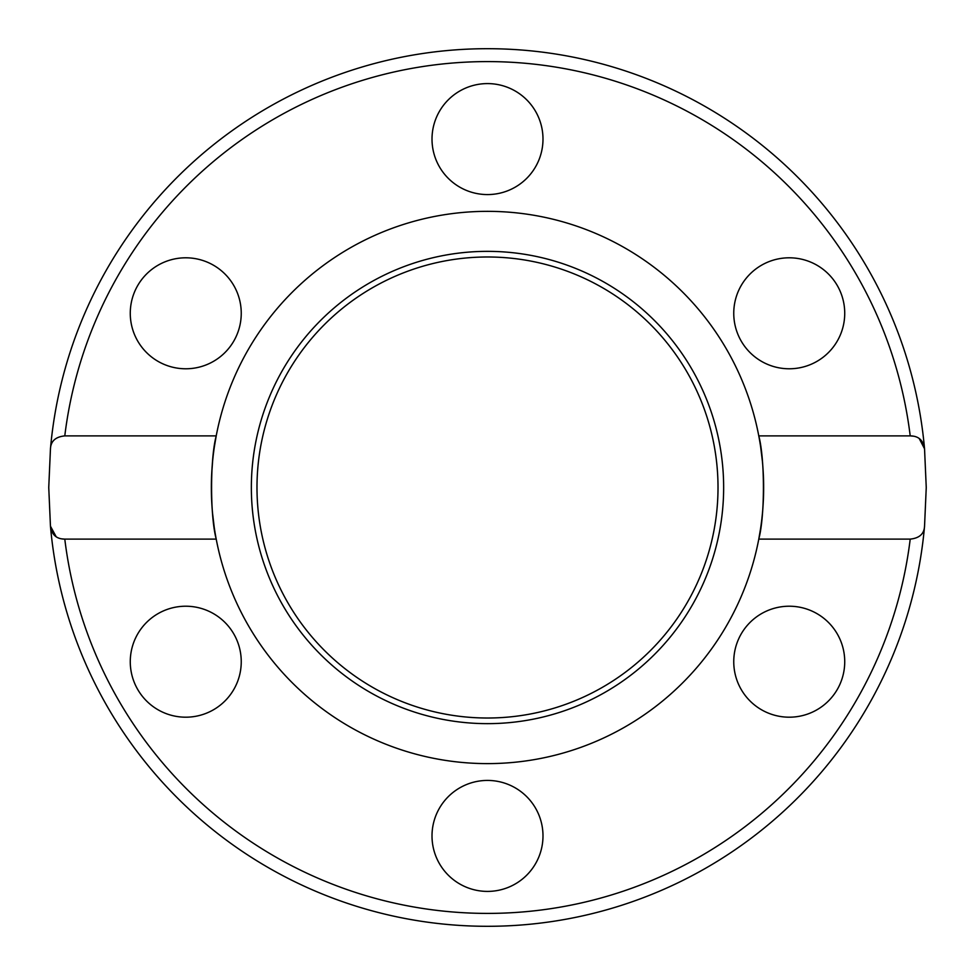 <?xml version="1.0" encoding="UTF-8"?>
<svg xmlns="http://www.w3.org/2000/svg" width="975" height="975" viewBox="0 0 975 975"><rect width="100%" height="100%" fill="white"/><g stroke="black" fill="none" stroke-linecap="round" stroke-linejoin="round"><path stroke-width="1.46" d="M487.5 251.355A236.145 236.145 0 0 1 723.645 487.5A236.145 236.145 0 0 1 487.5 723.645A236.145 236.145 0 0 1 251.355 487.5A236.145 236.145 0 0 1 487.5 251.355M487.5 256.986A230.514 230.514 0 0 1 718.014 487.5A230.514 230.514 0 0 1 487.5 718.014A230.514 230.514 0 0 1 256.986 487.5A230.514 230.514 0 0 1 487.5 256.986M214.402 446.562L216.218 435.886C210.039 458.896 210.039 516.092 216.218 539.114A276.157 276.157 0 0 1 487.5 211.343A276.157 276.157 0 0 1 758.782 539.114A276.157 276.157 0 0 1 216.218 539.114L64.789 539.114C56.477 539.053 51.699 534.751 50.456 526.207L56.16 536.713M432.01 139.084A55.49 55.49 0 0 1 487.5 83.594A55.49 55.49 0 0 1 542.99 139.084A55.49 55.49 0 0 1 487.5 194.573A55.49 55.49 0 0 1 432.01 139.084M761.499 265.237A55.49 55.49 0 0 1 837.293 285.541A55.49 55.49 0 0 1 816.989 361.347A55.49 55.49 0 0 1 741.183 341.031A55.49 55.49 0 0 1 761.499 265.237M158.011 361.347A55.49 55.49 0 0 1 137.707 285.541A55.49 55.49 0 0 1 213.501 265.237A55.49 55.49 0 0 1 233.817 341.031A55.49 55.49 0 0 1 158.011 361.347M213.501 709.763A55.49 55.49 0 0 1 137.707 689.459A55.49 55.49 0 0 1 158.011 613.653A55.49 55.49 0 0 1 233.817 633.969A55.49 55.49 0 0 1 213.501 709.763M542.99 835.916A55.49 55.49 0 0 1 487.5 891.406A55.49 55.49 0 0 1 432.01 835.916A55.49 55.49 0 0 1 487.5 780.427A55.49 55.49 0 0 1 542.99 835.916M816.989 613.653A55.49 55.49 0 0 1 837.293 689.459A55.49 55.49 0 0 1 761.499 709.763A55.49 55.49 0 0 1 741.183 633.969A55.49 55.49 0 0 1 816.989 613.653M758.782 539.114C764.961 516.092 764.961 458.908 758.782 435.886L910.211 435.886C918.523 435.947 923.301 440.249 924.544 448.793L926.25 487.5L924.544 526.207C924.166 533.886 919.388 538.176 910.211 539.114L758.782 539.114L760.61 528.401M50.456 526.207A438.75 438.75 0 0 0 924.544 526.207A438.75 438.75 0 0 1 50.456 526.207L48.75 487.5L50.456 448.793C50.834 441.114 55.612 436.824 64.789 435.886L216.218 435.886M760.61 446.599L762.413 461.394M763.364 474.801L763.644 484.941M924.544 448.793A438.75 438.75 0 0 0 50.456 448.793A438.75 438.75 0 0 1 924.544 448.793L919.242 438.567M913.465 436.191L910.345 435.886M214.244 527.451L212.574 513.435M211.648 500.333L211.404 493.167M211.636 474.74L212.599 461.333M61.9 538.883L64.655 539.114M64.789 435.886A425.843 425.843 0 0 1 910.211 435.886M910.211 539.114A425.843 425.843 0 0 1 64.789 539.114"/></g></svg>
